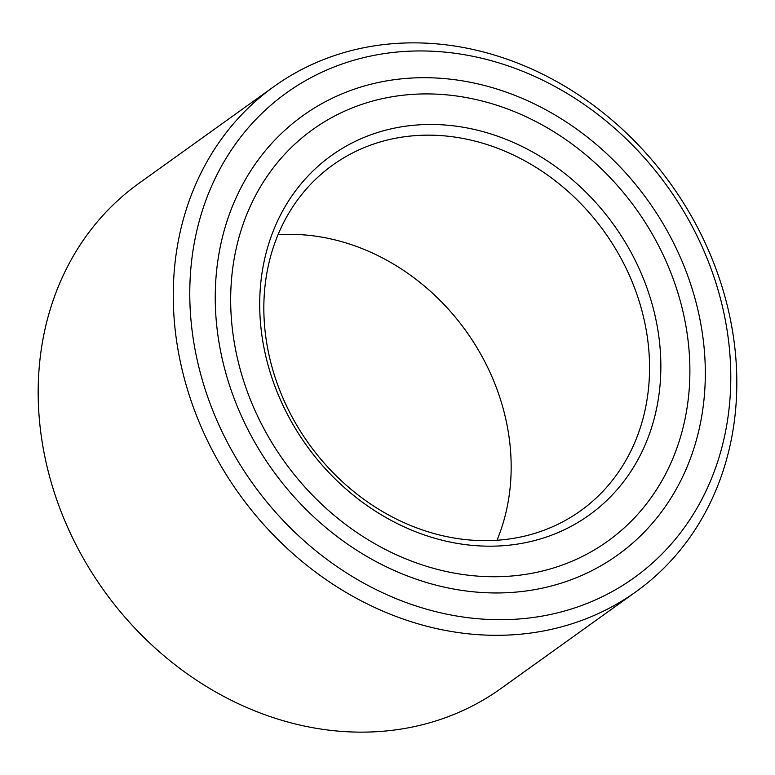 <?xml version="1.0" encoding="UTF-8"?>
<svg xmlns="http://www.w3.org/2000/svg" width="775" height="775" viewBox="0 0 775 775"><rect width="100%" height="100%" fill="white"/><g stroke="black" fill="none" stroke-linecap="round" stroke-linejoin="round"><path stroke-width="1.16" d="M273.992 86.519L138.919 183.346A310.756 265.68 54.4 0 0 44.098 452.949A310.756 265.68 54.4 0 0 377.444 731.648A310.756 265.68 54.4 0 0 501.008 688.481L636.081 591.654A310.756 265.68 -125.6 0 1 512.527 634.822A310.756 265.68 -125.6 0 1 179.18 356.113A310.756 265.68 -125.6 0 1 273.992 86.519A310.756 265.68 -125.6 0 1 397.556 43.352A310.756 265.68 -125.6 0 1 730.903 322.051A310.756 265.68 -125.6 0 1 636.081 591.654M405.093 51.421A298.327 255.052 54.4 0 0 195.455 351.676A298.327 255.052 54.4 0 0 515.462 619.235A298.327 255.052 54.4 0 0 725.109 318.98A298.327 255.052 54.4 0 0 405.093 51.421M496.039 540.311A212.689 181.844 54.4 0 0 580.611 510.773A212.689 181.844 54.4 0 0 630.23 277.276A212.689 181.844 54.4 0 0 417.347 135.489A212.689 181.844 54.4 0 0 332.775 165.036A212.689 181.844 54.4 0 0 283.156 398.524A212.689 181.844 54.4 0 0 496.039 540.311M419.362 124.823A221.204 189.119 -125.6 0 1 656.648 323.204A221.204 189.119 -125.6 0 1 501.202 545.842A221.204 189.119 -125.6 0 1 263.917 347.452A221.204 189.119 -125.6 0 1 419.362 124.823M496.998 540.252A212.689 181.844 54.4 0 0 466.414 331.593A212.689 181.844 54.4 0 0 278.961 234.689A212.689 181.844 54.4 0 0 278.002 234.748M235.493 349.205A253.212 216.487 54.4 0 0 607.803 541.134A253.212 216.487 54.4 0 0 685.071 321.451A253.212 216.487 54.4 0 0 312.761 129.522A253.212 216.487 54.4 0 0 235.493 349.205M700.174 320.521A270.233 231.037 -125.6 0 1 617.714 554.968A270.233 231.037 -125.6 0 1 220.391 350.135A270.233 231.037 -125.6 0 1 302.841 115.698A270.233 231.037 -125.6 0 1 700.174 320.521"/></g></svg>
